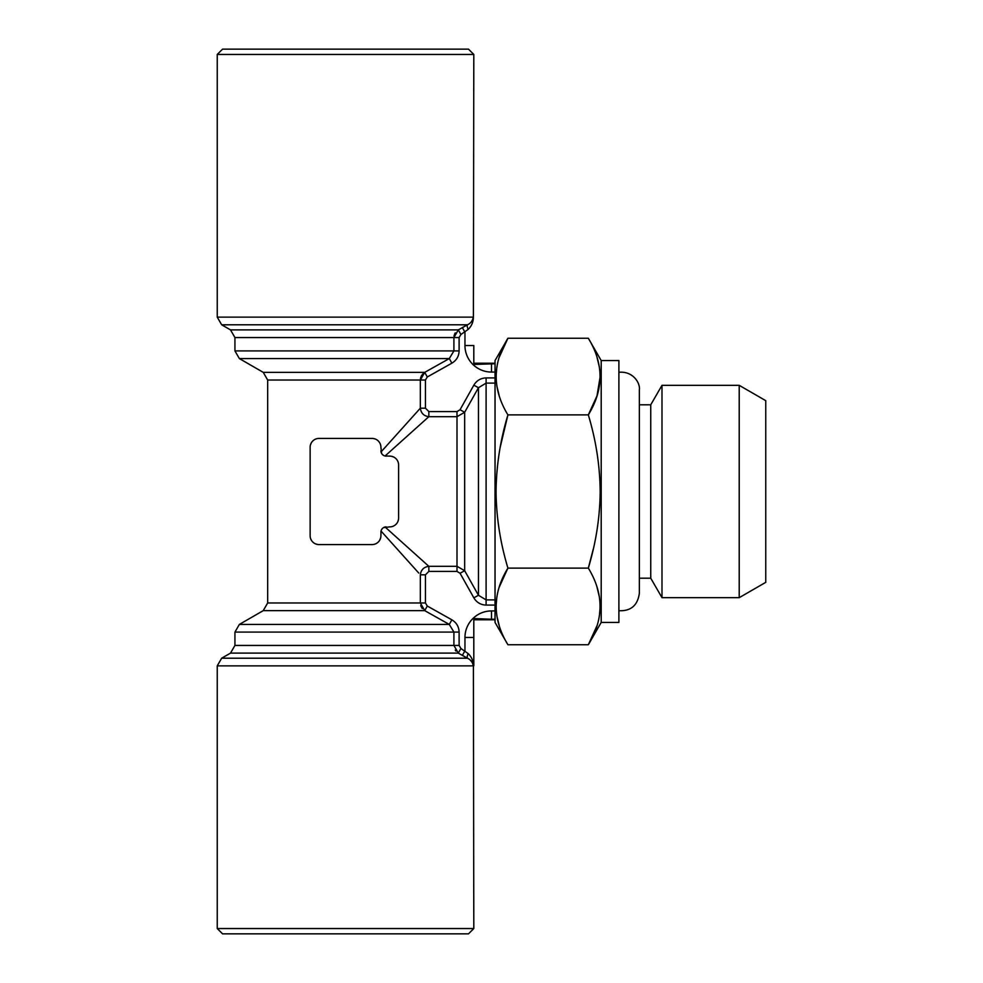 <?xml version="1.0" encoding="UTF-8"?>
<svg xmlns="http://www.w3.org/2000/svg" width="983" height="983" viewBox="0 0 983 983"><rect width="100%" height="100%" fill="white"/><g stroke="black" fill="none" stroke-linecap="round" stroke-linejoin="round"><path stroke-width="1.47" d="M418.758 573.052L381.035 531.053L381.293 530.218M381.65 453.507L380.913 447.265A8.847 8.847 0 0 0 372.066 438.418L318.984 438.418A8.847 8.847 0 0 0 310.137 447.265L310.137 535.735A8.847 8.847 0 0 0 318.984 544.582L372.066 544.582A8.847 8.847 0 0 0 380.913 535.735L381.035 531.053M372.778 544.557L373.896 544.398M375.371 543.943L376.268 543.513M377.042 543.046L378.209 542.1M379.77 540.097L380.642 537.91M310.198 536.804L310.407 537.91M310.763 539.003L311.292 540.097M312.84 542.1L313.995 543.046M315.678 543.943L317.767 544.496M318.283 438.443L317.165 438.602M315.666 439.057L314.769 439.487M313.995 439.954L312.84 440.9M311.292 442.903L310.407 445.09M380.851 446.196L380.642 445.102M380.286 443.997L379.77 442.903M378.209 440.9L377.042 439.954M375.371 439.057L373.282 438.504M381.035 451.947L420.343 408.178L425.442 408.178L428.846 411.582L456.997 411.582L460.056 409.739L473.855 385.139C476.644 380.519 480.736 378.111 486.106 377.914L495.039 377.914M495.039 383.112L486.106 383.112L478.451 387.732L464.664 412.295L456.997 416.681L428.846 416.681L385.078 455.989L384.242 455.731M383.53 455.375L382.473 454.564M428.846 411.582L428.846 416.681C423.845 416.018 421.019 413.192 420.343 408.178L420.343 380.028L424.73 372.36L449.292 358.574L424.73 372.36L427.286 376.968L425.442 380.028L425.442 408.178M383.517 527.625L389.76 526.888A8.847 8.847 0 0 0 398.606 518.041L398.606 464.959A8.847 8.847 0 0 0 389.76 456.112L385.078 455.989M398.582 464.259L398.422 463.14M397.968 461.641L397.537 460.757M397.071 459.97L396.124 458.815M394.122 457.255L391.922 456.382M390.829 526.827L391.934 526.618M393.028 526.261L394.122 525.733M396.124 524.185L397.071 523.017M397.968 521.346L398.52 519.257M385.078 527.011L428.846 566.319L428.846 571.418L425.442 574.822L425.442 602.972L427.286 606.032L451.885 619.831C456.505 622.62 458.914 626.712 459.11 632.081L459.11 645.438L460.916 648.497L468.178 653.609C471.594 656.902 473.339 660.981 473.401 665.872L473.192 665.872C472.774 662.395 470.869 659.839 467.49 658.205L468.842 659.003M425.442 602.972L267.671 602.972L263.247 610.64L239.361 624.426L234.937 632.081L453.913 632.081L449.292 624.426L424.73 610.64L420.343 602.972L420.343 574.822C421.007 569.821 423.833 566.994 428.846 566.319L456.997 566.319L464.664 570.705L460.056 573.261L456.997 571.418L428.846 571.418M495.039 605.086L486.106 605.086L486.106 599.888L478.451 595.268L464.664 570.705L464.664 412.295L460.056 409.739M381.65 529.505L382.461 528.449M473.806 54.458L468.498 49.15L222.551 49.15L217.243 54.458L473.806 54.458L473.401 317.128C473.339 322.006 471.594 326.098 468.178 329.391L460.916 334.503L459.11 337.562L459.11 350.919C458.926 356.288 456.505 360.368 451.885 363.169L427.286 376.968M464.959 637.475L473.806 637.475L473.806 665.872L473.806 618.553L491.5 619.229L491.5 610.934A26.541 26.541 0 0 0 464.959 637.475L464.959 650.795L462.354 655.391L467.49 658.205L458.311 653.105L453.913 645.438L459.11 645.438M234.937 632.081L234.937 645.438L230.513 653.105L458.311 653.105L460.916 648.497M470.132 660.011L471.435 661.399M230.513 653.105L221.667 658.205L467.49 658.205A5.308 1.733 117.9 0 1 468.178 653.609M495.039 363.771L473.806 364.447L473.806 345.524L464.959 345.524L464.959 332.205L462.354 327.609L467.49 324.795L458.311 329.895L453.913 337.562L453.913 350.919L449.292 358.574L451.885 363.169M459.11 337.562L234.937 337.562L230.513 329.895L458.311 329.895L460.916 334.503M473.167 317.681L473.192 317.128C472.774 320.605 470.869 323.161 467.49 324.795A5.308 1.733 -117.9 0 0 468.178 329.391M600.183 376.575L596.988 395.916L588.326 414.887C603.955 389.415 603.955 363.87 588.326 338.263L507.916 338.263C492.286 363.735 492.286 389.28 507.916 414.887L588.326 414.887C595.981 440.224 599.925 465.758 600.183 491.5C599.974 516.96 596.03 542.493 588.326 568.113L507.916 568.113C492.286 593.585 492.286 619.13 507.916 644.737L588.326 644.737C603.955 619.265 603.955 593.72 588.326 568.113L593.29 549.005M500.2 447.265L507.916 414.887C500.261 440.212 496.317 465.745 496.059 491.5C496.268 516.947 500.212 542.481 507.916 568.113L499.253 587.06M499.253 357.21L507.916 338.263L495.039 360.564L495.039 622.436L507.916 644.737M499.253 625.79L496.808 615.677M496.059 606.425L496.808 597.173M499.253 395.94L496.808 385.827M496.059 376.575L496.808 367.323M491.5 619.229L495.039 619.229M486.106 605.086C480.736 604.901 476.657 602.481 473.855 597.861L478.451 595.268L478.451 387.732L473.855 385.139M455.24 650.107L455.965 651.115M473.806 364.447L473.806 363.219L495.039 363.219M380.913 532.196A5.308 5.308 0 0 1 386.221 526.888M386.221 456.112A5.308 5.308 0 0 1 380.913 450.804M473.069 318.246L472.897 318.91M472.59 319.696L471.435 321.601M469.665 327.88L470.906 326.098M217.243 928.542L222.551 933.85L468.498 933.85L473.806 928.542L217.243 928.542L217.243 665.872L473.192 665.872M455.24 332.893L454.711 333.888M454.293 334.97L454.023 336.161M596.988 357.21L599.433 367.323M473.806 928.542L473.401 665.872M425.442 380.028L267.671 380.028L263.247 372.36L424.73 372.36L422.371 374.363M421.658 375.371L421.129 376.366M420.724 377.46L420.454 378.639M596.988 587.06L599.433 597.173M600.183 606.425L599.433 615.677M596.988 625.79L588.326 644.737L601.203 622.436L601.203 360.564L588.326 338.263M618.897 372.287C633.31 370.886 640.4 383.456 639.355 389.76L639.355 593.24L639.355 578.201L650.746 578.201L650.746 404.799L661.989 385.336L739.216 385.336L739.216 597.664L661.989 597.664L661.989 385.336M263.247 610.64L424.73 610.64L427.286 606.032M424.73 610.64L449.292 624.426L451.885 619.831M420.343 574.822L425.442 574.822M217.243 54.458L217.243 317.128L473.401 317.128M739.216 597.664L765.757 582.341L765.757 400.659L739.216 385.336M601.203 360.564L618.897 360.564L618.897 622.436L601.203 622.436M420.724 605.54L421.129 606.634M421.658 607.629L422.371 608.637M456.997 571.418L456.997 411.582M449.292 358.574L239.361 358.574L263.247 372.36M234.937 645.438L453.913 645.438L453.913 632.081L459.11 632.081M495.039 372.066L491.5 372.066L491.5 363.771M491.5 372.066A26.541 26.541 0 0 1 464.959 345.524M239.361 358.574L234.937 350.919L459.11 350.919M486.106 377.914L486.106 599.888L495.039 599.888M473.855 597.861L460.056 573.261M491.5 610.934L495.039 610.934M239.361 624.426L449.292 624.426M467.49 324.795L221.667 324.795L217.243 317.128M267.671 602.972L267.671 380.028M473.806 619.781L495.039 619.781M221.667 658.205L217.243 665.872M639.355 389.76L639.355 404.799L650.746 404.799M234.937 350.919L234.937 337.562M230.513 329.895L221.667 324.795M618.897 610.713C630.853 611.266 637.672 605.442 639.355 593.24M650.746 578.201L661.989 597.664"/></g></svg>
